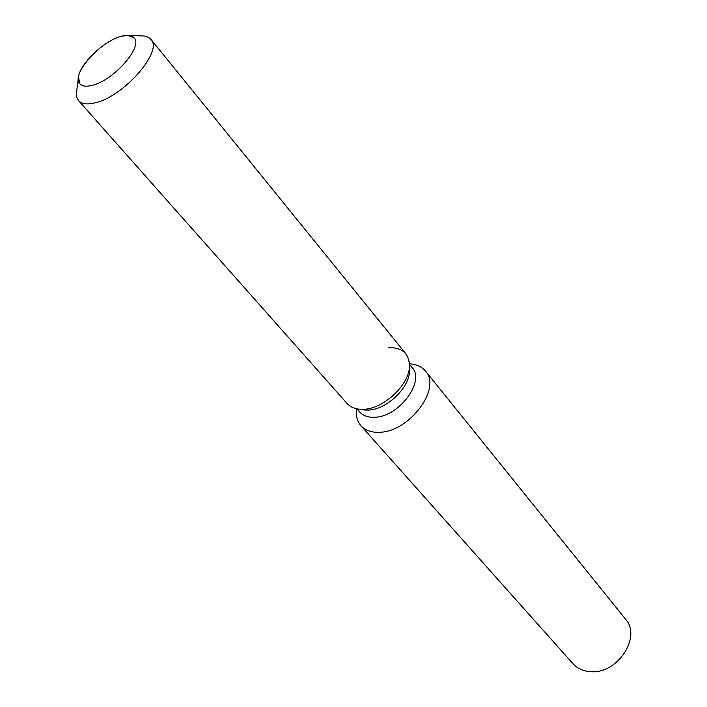 <?xml version="1.0" encoding="UTF-8"?>
<svg xmlns="http://www.w3.org/2000/svg" width="707" height="707" viewBox="0 0 707 707"><rect width="100%" height="100%" fill="white"/><g stroke="black" fill="none" stroke-linecap="round" stroke-linejoin="round"><path stroke-width="1.06" d="M120.844 36.428C99.448 41.881 70.567 75.03 79.9 83.824C82.233 86.351 86.378 86.855 92.325 85.326C113.694 80.457 143.371 46.476 134.091 37.878C131.635 35.103 127.216 34.625 120.844 36.428C103.894 40.935 79.9 63.886 78.459 77.081L79.9 83.824C82.233 86.351 86.378 86.855 92.325 85.326C113.694 80.457 143.371 46.476 134.091 37.878L127.675 35.35L120.844 36.428M78.38 77.664L76.383 93.81L76.807 97.345L78.601 100.677L347.738 404.254L351.132 406.834L355.312 408.54L363.398 409.927L368.665 410.078C386.968 409.415 409.76 387.454 409.441 370.883L409.512 365.581C408.946 353.12 401.841 347.172 388.178 347.72M363.398 409.927L358.149 409.132L364.008 409.291C384.387 408.549 409.883 383.998 409.512 365.581L408.681 359.112L405.898 353.845L150.936 39.345L148.523 37.338L144.52 36.03L128.267 35.368M356.973 408.929L359.73 412.048C363.212 415.875 368.285 417.607 374.931 417.245C399.102 416.759 425.393 381.276 412.137 367.613L409.512 364.388M356.231 408.779L356.337 412.879C356.443 418.058 357.998 422.371 361.003 425.808C365.298 430.492 371.52 432.649 379.641 432.26C409.494 431.906 441.884 388.099 425.508 371.113C422.6 367.587 418.606 365.351 413.515 364.405L409.477 363.628M361.003 425.808L572.944 663.679C577.363 668.513 583.222 671.173 590.531 671.65C617.405 674.381 641.974 636.91 625.509 619.102L425.508 371.113M358.149 409.132L364.008 409.291C384.387 408.549 409.883 383.998 409.512 365.581L409.441 370.883M78.601 100.677C81.729 104.062 87.244 104.777 95.118 102.833C123.769 96.647 163.476 51.001 150.936 39.345"/></g></svg>
